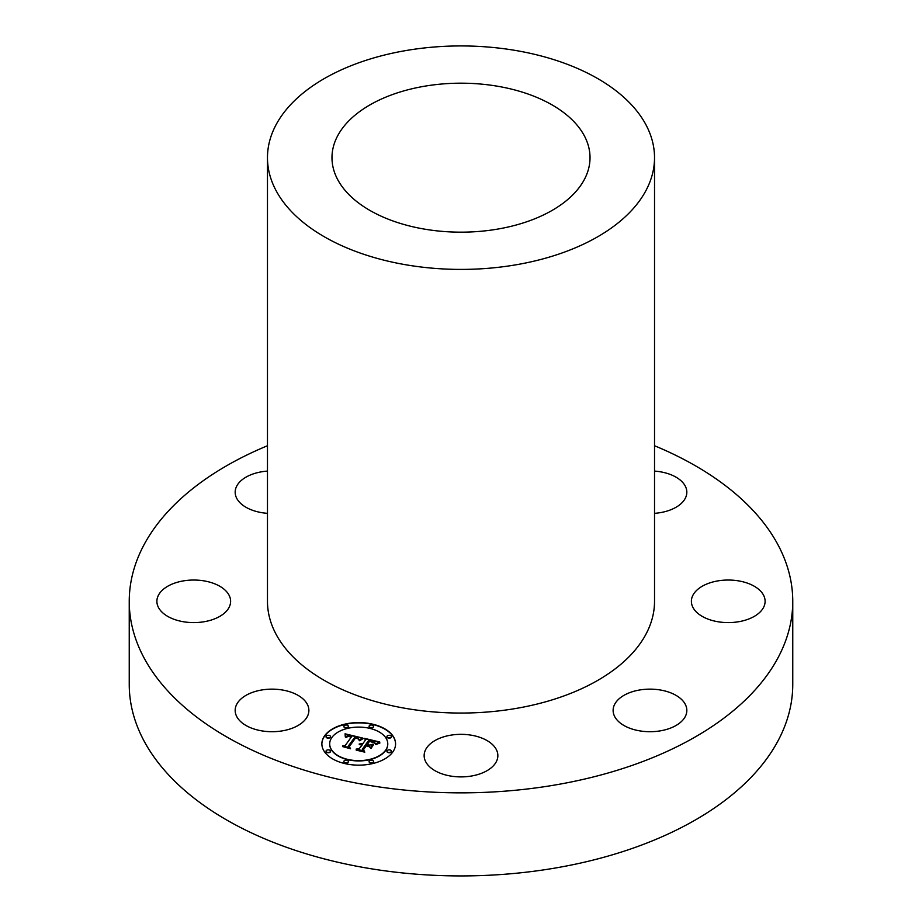 <?xml version="1.0" encoding="UTF-8"?>
<svg xmlns="http://www.w3.org/2000/svg" width="922" height="922" viewBox="0 0 922 922"><rect width="100%" height="100%" fill="white"/><g stroke="black" fill="none" stroke-linecap="round" stroke-linejoin="round"><path stroke-width="1.38" d="M282.397 690.002A36.857 21.287 0 0 0 235.168 710.424A36.857 21.287 0 0 0 261.641 730.846A36.857 21.287 0 0 0 308.882 710.424A36.857 21.287 0 0 0 282.397 690.002M654.528 445.741A331.759 191.546 180 0 1 792.759 601.317A331.759 191.546 180 0 1 554.399 785.106A331.759 191.546 180 0 1 129.241 601.317A331.759 191.546 180 0 1 267.472 445.741M654.528 157.674L654.528 601.317A193.528 111.735 180 0 1 515.49 708.534A193.528 111.735 180 0 1 267.472 601.317L267.472 157.674A193.528 111.735 180 0 1 406.51 50.456A193.528 111.735 180 0 1 654.528 157.674A193.528 111.735 180 0 1 515.49 264.891A193.528 111.735 180 0 1 267.472 157.674M226.097 591.117A36.857 21.287 180 0 1 230.615 601.317A36.857 21.287 180 0 1 202.863 621.935A36.857 21.287 180 0 1 161.396 611.517A36.857 21.287 180 0 1 156.89 601.317A36.857 21.287 180 0 1 184.631 580.699A36.857 21.287 180 0 1 226.097 591.117M267.472 513.335A36.857 21.287 180 0 1 235.168 492.21A36.857 21.287 180 0 1 236.654 486.228A36.857 21.287 180 0 1 267.472 471.096M654.528 471.096A36.857 21.287 180 0 1 660.359 471.799A36.857 21.287 180 0 1 686.832 492.21A36.857 21.287 180 0 1 654.528 513.335M695.903 611.517A36.857 21.287 180 0 1 691.385 601.317A36.857 21.287 180 0 1 719.137 580.699A36.857 21.287 180 0 1 760.604 591.117A36.857 21.287 180 0 1 765.11 601.317A36.857 21.287 180 0 1 737.37 621.935A36.857 21.287 180 0 1 695.903 611.517M614.605 704.431A36.857 21.287 180 0 1 655.219 689.356A36.857 21.287 180 0 1 686.832 710.424A36.857 21.287 180 0 1 685.346 716.417A36.857 21.287 180 0 1 644.732 731.492A36.857 21.287 180 0 1 613.118 710.424A36.857 21.287 180 0 1 614.605 704.431M443.332 736.943A36.857 21.287 180 0 1 497.857 755.614A36.857 21.287 180 0 1 478.668 774.296A36.857 21.287 180 0 1 424.143 755.614A36.857 21.287 180 0 1 443.332 736.943M392.784 752.018A36.857 21.287 180 0 1 351.536 764.741A36.857 21.287 180 0 1 321.87 743.87A36.857 21.287 180 0 1 324.671 735.721A36.857 21.287 180 0 1 365.919 722.998A36.857 21.287 180 0 1 395.584 743.87A36.857 21.287 180 0 1 392.784 752.018M792.759 601.317L792.759 684.389A331.759 191.546 180 0 1 695.591 819.831A331.759 191.546 180 0 1 554.399 868.178A331.759 191.546 180 0 1 226.409 819.831A331.759 191.546 180 0 1 129.241 684.389L129.241 601.317M395.584 744.019A36.857 21.287 0 0 0 365.792 723.286A36.857 21.287 0 0 0 324.671 736.021A36.857 21.287 0 0 0 321.87 744.019M424.673 86.195A129.022 74.486 180 0 1 590.022 157.674A129.022 74.486 180 0 1 497.327 229.152A129.022 74.486 180 0 1 331.978 157.674A129.022 74.486 180 0 1 424.673 86.195M329.684 744.019A29.043 16.769 0 0 0 329.684 744.169A29.043 16.769 0 0 0 353.057 760.615A29.043 16.769 0 0 0 385.557 750.589A29.043 16.769 0 0 0 387.77 744.169A29.043 16.769 0 0 0 387.77 744.019M369.123 726.444A2.236 1.291 0 0 0 369.1 726.594A2.236 1.291 0 0 0 370.898 727.861A2.236 1.291 0 0 0 373.398 727.089A2.236 1.291 0 0 0 373.571 726.594A2.236 1.291 0 0 0 373.56 726.444M386.952 751.303A2.236 1.291 0 0 0 386.94 751.453A2.236 1.291 0 0 0 388.738 752.721A2.236 1.291 0 0 0 391.239 751.949A2.236 1.291 0 0 0 391.401 751.453A2.236 1.291 0 0 0 391.389 751.303M386.952 736.736A2.236 1.291 0 0 0 386.94 736.885A2.236 1.291 0 0 0 388.738 738.153A2.236 1.291 0 0 0 391.239 737.381A2.236 1.291 0 0 0 391.401 736.885A2.236 1.291 0 0 0 391.389 736.736M343.894 761.595A2.236 1.291 0 0 0 343.883 761.745A2.236 1.291 0 0 0 345.681 763.013A2.236 1.291 0 0 0 348.182 762.24A2.236 1.291 0 0 0 348.355 761.745A2.236 1.291 0 0 0 348.332 761.595M369.123 761.595A2.236 1.291 0 0 0 369.1 761.745A2.236 1.291 0 0 0 370.898 763.013A2.236 1.291 0 0 0 373.398 762.24A2.236 1.291 0 0 0 373.571 761.745A2.236 1.291 0 0 0 373.56 761.595M326.065 736.736A2.236 1.291 0 0 0 326.054 736.885A2.236 1.291 0 0 0 327.852 738.153A2.236 1.291 0 0 0 330.353 737.381A2.236 1.291 0 0 0 330.514 736.885A2.236 1.291 0 0 0 330.502 736.736M343.894 726.444A2.236 1.291 0 0 0 343.883 726.594A2.236 1.291 0 0 0 345.681 727.861A2.236 1.291 0 0 0 348.182 727.089A2.236 1.291 0 0 0 348.355 726.594A2.236 1.291 0 0 0 348.332 726.444M326.065 751.303A2.236 1.291 0 0 0 326.054 751.453A2.236 1.291 0 0 0 327.852 752.721A2.236 1.291 0 0 0 330.353 751.949A2.236 1.291 0 0 0 330.514 751.453A2.236 1.291 0 0 0 330.502 751.303M331.897 737.45A29.043 16.769 0 0 0 329.684 743.87A29.043 16.769 0 0 0 353.057 760.316A29.043 16.769 0 0 0 385.557 750.289A29.043 16.769 0 0 0 387.77 743.87A29.043 16.769 0 0 0 364.397 727.423A29.043 16.769 0 0 0 331.897 737.45M369.273 725.798A2.236 1.291 0 0 0 369.1 726.294A2.236 1.291 0 0 0 370.898 727.562A2.236 1.291 0 0 0 373.398 726.79A2.236 1.291 0 0 0 373.571 726.294A2.236 1.291 0 0 0 371.773 725.026A2.236 1.291 0 0 0 369.273 725.798M387.102 750.658A2.236 1.291 0 0 0 386.94 751.153A2.236 1.291 0 0 0 388.738 752.421A2.236 1.291 0 0 0 391.239 751.649A2.236 1.291 0 0 0 391.401 751.153A2.236 1.291 0 0 0 389.603 749.886A2.236 1.291 0 0 0 387.102 750.658M387.102 736.09A2.236 1.291 0 0 0 386.94 736.586A2.236 1.291 0 0 0 388.738 737.854A2.236 1.291 0 0 0 391.239 737.081A2.236 1.291 0 0 0 391.401 736.586A2.236 1.291 0 0 0 389.603 735.33A2.236 1.291 0 0 0 387.102 736.09M344.056 760.95A2.236 1.291 0 0 0 343.883 761.445A2.236 1.291 0 0 0 345.681 762.713A2.236 1.291 0 0 0 348.182 761.941A2.236 1.291 0 0 0 348.355 761.445A2.236 1.291 0 0 0 346.557 760.177A2.236 1.291 0 0 0 344.056 760.95M369.273 760.95A2.236 1.291 0 0 0 369.1 761.445A2.236 1.291 0 0 0 370.898 762.713A2.236 1.291 0 0 0 373.398 761.941A2.236 1.291 0 0 0 373.571 761.445A2.236 1.291 0 0 0 371.773 760.177A2.236 1.291 0 0 0 369.273 760.95M330.353 737.081A2.236 1.291 0 0 0 330.514 736.586A2.236 1.291 0 0 0 328.716 735.33A2.236 1.291 0 0 0 326.215 736.09A2.236 1.291 0 0 0 326.054 736.586A2.236 1.291 0 0 0 327.852 737.854A2.236 1.291 0 0 0 330.353 737.081M348.182 726.79A2.236 1.291 0 0 0 348.355 726.294A2.236 1.291 0 0 0 346.557 725.026A2.236 1.291 0 0 0 344.056 725.798A2.236 1.291 0 0 0 343.883 726.294A2.236 1.291 0 0 0 345.681 727.562A2.236 1.291 0 0 0 348.182 726.79M330.353 751.649A2.236 1.291 0 0 0 330.514 751.153A2.236 1.291 0 0 0 328.716 749.886A2.236 1.291 0 0 0 326.215 750.658A2.236 1.291 0 0 0 326.054 751.153A2.236 1.291 0 0 0 327.852 752.421A2.236 1.291 0 0 0 330.353 751.649M362.761 738.084L358.935 740.078L358.428 738.13L355.016 737.001L348.159 746.267L349.242 747.627L342.442 746.002L345.243 745.495L351.386 736.943L348.09 736.471L345.865 737.462L347.571 736.321L351.847 736.298L347.848 735.618L345.312 736.989L345.07 733.808L362.761 738.084M362.911 738.649L359.545 740.746L363.222 738.545M358.393 739.006L355.546 737.946L349.334 746.578L350.544 748.768L342.753 746.624L349.887 748.33L348.839 746.543L355.258 737.588L358.393 739.006M379.772 742.014L375.485 744.008L374.47 741.91L368.8 740.228L365.919 744.25L366.829 744.457L369.365 740.908L373.352 741.922L374.931 743.27L369.572 741.23L367.198 744.55L369.445 745.091L372.868 744.204L370.287 747.811L368.812 745.783L365.4 744.964L362.288 749.298L363.395 750.865L356.088 749.125L359.315 748.583L361.966 744.895L359.442 744.665L362.427 744.25L359.119 744.054L362.934 743.535L365.538 739.905L364.328 738.315L379.772 742.014M379.922 742.994L375.738 744.596L379.922 742.994M371.07 748.48L373.445 744.55L371.07 748.48M366.161 745.99L363.522 749.667L364.801 752.168L356.18 750.116L364.132 751.741L363.072 749.69L365.953 745.679L369.215 746.728L365.953 745.679M345.116 734.119L362.53 738.188M351.847 736.298L345.243 745.495M343.157 746.175L345.243 745.794M348.159 746.267L348.942 747.558M348.931 746.705L355.258 737.888M349.334 746.578L350.348 748.722M364.605 738.683L379.265 742.187M365.538 739.905L362.934 743.535M359.315 748.583L362.127 744.964M356.826 749.298L359.315 748.883M362.288 749.298L363.141 750.808M369.445 745.091L372.603 744.573M367.198 744.55L369.445 745.391M366.829 744.457L369.365 741.219M365.919 744.25L366.829 744.769M370.921 748.364L373.445 744.849M363.164 749.863L365.953 745.979M363.522 749.667L364.616 752.133"/></g></svg>
